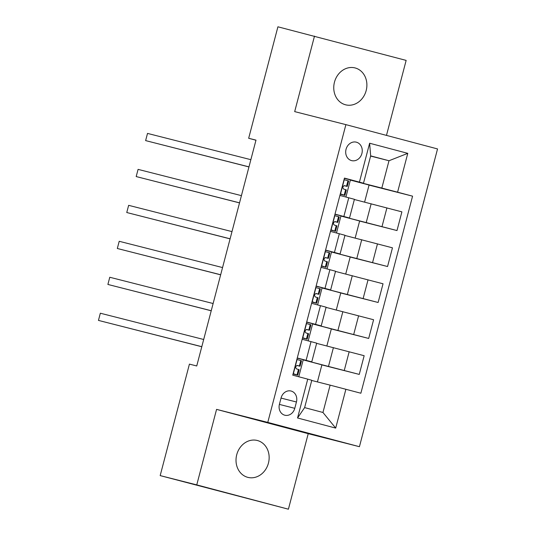 <?xml version="1.0" encoding="UTF-8"?>
<svg xmlns="http://www.w3.org/2000/svg" width="536" height="536" viewBox="0 0 536 536"><rect width="100%" height="100%" fill="white"/><g stroke="black" fill="none" stroke-linecap="round" stroke-linejoin="round"><path stroke-width="0.8" d="M334.471 82.162A19.035 16.402 104.3 0 0 345.633 104.815A19.035 16.402 104.3 0 0 366.175 90.571A19.035 16.402 104.3 0 0 355.013 67.918A19.035 16.402 104.3 0 0 334.471 82.162M236.731 454.722A19.035 16.402 104.3 0 0 247.893 477.375A19.035 16.402 104.3 0 0 268.435 463.131A19.035 16.402 104.3 0 0 257.273 440.478A19.035 16.402 104.3 0 0 236.731 454.722M346.048 149.289A9.521 8.201 104.3 0 0 351.629 160.619A9.521 8.201 104.3 0 0 361.901 153.49A9.521 8.201 104.3 0 0 356.319 142.167A9.521 8.201 104.3 0 0 346.048 149.289M386.476 135.394L406.147 60.401L277.916 26.8L248.671 138.281L255.967 140.218M359.428 446.696L437.543 148.934L345.894 124.633L267.779 422.395L359.428 446.696L308.22 433.684L216.571 409.377L196.759 484.892L288.408 509.2L308.22 433.684M288.408 509.2L160.177 475.6L196.759 484.892M160.177 475.6L189.422 364.118L196.739 365.974L255.987 140.137L248.671 138.281M294.78 408.325L296.442 401.993A9.219 7.946 104.3 0 0 291.035 391.019A9.219 7.946 104.3 0 0 281.085 397.92L279.424 404.251A9.219 7.946 104.3 0 0 284.83 415.219A9.219 7.946 104.3 0 0 294.78 408.325L279.383 404.405M345.888 389.257L335.697 428.097L297.547 417.98L307.738 379.14L311.791 380.279L304.622 407.608L322.953 412.472L330.122 385.143L360.869 393.23L412.573 196.163L369.049 185.101M370.611 156.07L388.995 160.74L370.664 155.882L363.495 183.212L344.454 178.099L292.75 375.167L307.738 379.14M359.435 182.073L369.626 143.233L407.775 153.35L397.585 192.19L412.573 196.163M314.498 36.1L294.686 111.615L345.894 124.633M216.571 409.377L267.779 422.395M363.495 183.212L344.38 178.354M335 214.125L349.512 218.005L334.946 214.32M325.566 250.084L340.079 253.964L325.513 250.279M316.133 286.043L330.645 289.929L316.079 286.237M306.699 322.009L321.211 325.888L306.646 322.203M297.266 357.968L311.778 361.847L297.212 358.162M311.744 380.473L330.122 385.143M298.766 376.761L303.195 359.884L359.254 374.409L321.881 364.909M316.629 343.355L364.158 355.71L359.254 374.409M308.187 340.863L312.629 323.925L368.688 338.444L331.315 328.95M326.062 307.389L373.592 319.744L368.688 338.444M317.62 304.904L322.062 287.959L378.121 302.485L340.749 292.984M335.496 271.43L383.032 283.785L378.121 302.485M327.054 268.938L331.496 252L387.555 266.526L350.182 257.025M344.929 235.465L392.466 247.826L387.555 266.526M336.487 232.979L340.93 216.042L396.995 230.56L359.616 221.06M354.363 199.506L401.9 211.861L396.995 230.56M345.921 197.02L350.37 180.076L381.826 188.076L388.995 160.74L407.775 153.35M317.419 381.913L321.895 364.842L303.195 359.884M302.17 339.268L316.682 343.147L311.778 361.847M326.853 345.955L331.335 328.883L312.629 323.925M336.286 309.989L340.769 292.924L322.062 287.959M311.604 303.309L326.116 307.188L321.211 325.888M345.72 274.03L350.202 256.958L331.496 252M321.037 267.343L335.549 271.223L330.645 289.929M355.16 238.064L359.636 221L340.93 216.042M330.471 231.385L344.983 235.264L340.079 253.964M397.585 192.19L381.826 188.076M364.594 202.106L369.07 185.041L350.37 180.076M339.904 195.426L354.417 199.305L349.512 218.005M304.622 407.608L297.547 417.98M322.953 412.472L335.697 428.097M369.626 143.233L370.664 155.882M293.145 373.652L297.728 375.16L293.058 374.001M293.427 373.927L293.065 373.961M296.87 359.462L301.5 360.775L300.066 366.242L297.433 365.452C295.47 366.162 295.169 367.307 296.535 368.909L299.162 369.693L297.728 375.16M297.199 359.542L296.823 359.649M201.804 346.678L98.456 320.407L100.339 313.218L203.687 339.489M296.904 365.465L300.066 366.242M201.784 346.745L98.456 320.407L100.339 313.218M302.585 337.687L307.161 339.194L302.492 338.035M302.525 337.901L303.423 338.216L302.498 338.002M306.304 323.496L310.934 324.809L309.5 330.276L306.867 329.493C304.904 330.196 304.602 331.349 305.969 332.95L308.595 333.734L307.161 339.194M306.632 323.583L306.257 323.684M211.238 310.719L107.89 284.449L109.773 277.259L213.127 303.523M306.337 329.506L309.5 330.276M211.218 310.78L107.89 284.449L109.773 277.259M312.019 301.728L316.595 303.235L311.925 302.076M312.294 302.002L311.932 302.043M315.738 287.537L320.367 288.85L318.913 294.304L316.3 293.534C314.337 294.237 314.036 295.39 315.403 296.984L318.029 297.768L316.595 303.235M316.066 287.618L315.691 287.725M220.671 274.754L117.324 248.49L119.213 241.294L222.561 267.565M315.778 293.54L318.913 294.304M220.651 274.821L117.324 248.49L119.213 241.294M321.453 265.769L326.029 267.276L321.359 266.117M321.392 265.983L322.29 266.291L321.372 266.077M325.171 251.578L329.801 252.892L328.367 258.359L325.747 257.575C323.778 258.278 323.476 259.424 324.843 261.025L327.463 261.809L326.029 267.276M325.499 251.659L325.124 251.759M230.105 238.795L126.757 212.524L128.647 205.335L231.994 231.606M325.211 257.582L328.367 258.359M230.091 238.862L126.757 212.524L128.647 205.335M330.886 229.803L335.462 231.311L330.792 230.152M330.826 230.018L331.724 230.333L330.806 230.118M334.611 215.613L339.234 216.926L337.781 222.38L335.168 221.609C333.211 222.313 332.91 223.465 334.276 225.06L336.896 225.844L335.462 231.311M334.933 215.7L334.558 215.8M239.538 202.836L136.191 176.565L138.08 169.376L241.428 195.64M334.645 221.623L337.781 222.38M239.525 202.896L136.191 176.565L138.08 169.376M340.32 193.844L344.896 195.352L340.226 194.193M340.266 194.059L341.157 194.367L340.239 194.159M344.045 179.654L348.675 180.967L347.234 186.434L344.601 185.644C342.645 186.354 342.343 187.506 343.71 189.101L346.33 189.885L344.876 195.339L346.33 189.885M344.373 179.734L343.991 179.841M248.972 166.87L145.625 140.606L147.514 133.41L250.861 159.681M344.078 185.657L347.234 186.434L348.648 180.954M248.959 166.937L145.625 140.606L147.514 133.41M333.412 347.616L328.508 366.316M342.846 311.657L337.941 330.357M352.279 275.698L347.375 294.398M361.713 239.733L356.808 258.432M371.153 203.774L366.242 222.474M349.177 351.737L344.266 370.436M311.027 341.62L306.123 360.319M320.461 305.654L315.557 324.354M358.611 315.771L353.7 334.471M329.895 269.695L324.99 288.395M368.044 279.812L363.14 298.512M339.328 233.736L334.424 252.436M377.478 243.847L372.574 262.546M348.762 197.771L343.857 216.47M386.912 207.888L382.007 226.587M281.045 398.081L296.442 401.993M297.058 359.582L293.319 373.82M299.135 369.679L297.701 375.146M301.473 360.762L300.039 366.229M298.472 369.438L297.038 374.905M300.817 360.52L299.383 365.988M306.492 323.623L302.753 337.861M308.569 333.72L307.135 339.188M310.907 324.803L309.473 330.27M307.905 333.479L306.471 338.946M310.25 324.561L308.816 330.029M315.925 287.658L312.187 301.902M318.002 297.755L316.568 303.222M317.346 297.514L315.912 302.981M319.684 288.596L318.25 294.063M325.359 251.699L321.627 265.936M327.436 261.796L326.002 267.263M329.781 252.878L328.347 258.345M326.779 261.555L325.345 267.022M329.117 252.637L327.684 258.104M334.792 215.74L331.06 229.978M336.876 225.837L335.442 231.304M336.213 225.596L334.779 231.063M338.551 216.678L337.117 222.139M344.226 179.774L340.494 194.019M345.646 189.63L344.213 195.097M347.985 180.712L346.551 186.18M318.933 294.318L320.367 288.85M337.801 222.393L339.234 216.926"/></g></svg>

